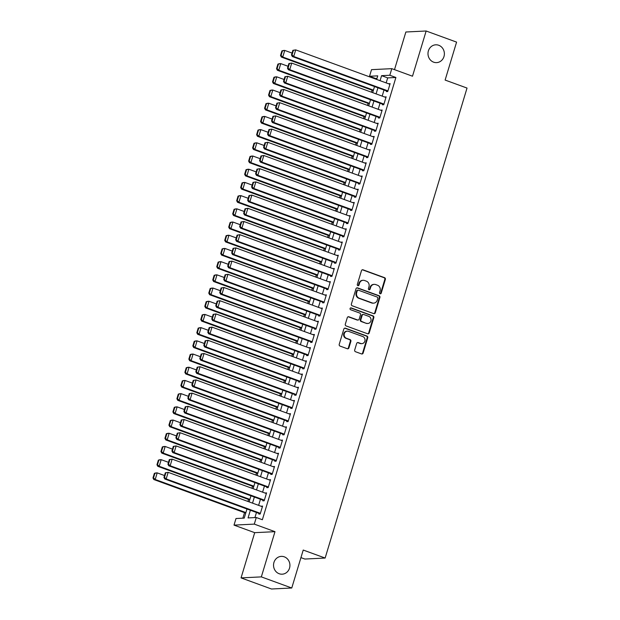 <?xml version="1.0" encoding="UTF-8"?>
<svg xmlns="http://www.w3.org/2000/svg" width="620" height="620" viewBox="0 0 620 620"><rect width="100%" height="100%" fill="white"/><g stroke="black" fill="none" stroke-linecap="round" stroke-linejoin="round"><path stroke-width="0.93" d="M380.099 293.772A0.961 0.883 87.2 0 0 381.207 293.167L385.369 279.395A1.364 1.256 87.2 0 0 384.563 277.667L363.056 269.816A1.364 1.256 87.2 0 0 361.468 270.676L357.314 284.44A0.961 0.883 87.2 0 0 358.197 285.704A0.961 0.883 87.2 0 0 358.988 285.053L359.522 283.27A4.379 4.022 87.2 0 1 364.599 280.519L366.389 281.178A4.379 4.022 87.2 0 1 368.962 286.719L368.427 288.502A0.961 0.883 87.2 0 0 369.311 289.757A0.961 0.883 87.2 0 0 370.094 289.106L370.636 287.331A4.379 4.022 87.2 0 1 375.712 284.58L377.503 285.231A4.379 4.022 87.2 0 1 380.076 290.772L379.533 292.555A0.961 0.883 87.2 0 0 380.099 293.772M380.145 293.787A0.961 0.883 87.2 0 0 380.657 293.19L384.819 279.426A1.364 1.256 87.2 0 0 384.012 277.69L362.506 269.839A1.364 1.256 87.2 0 0 362.328 269.793M357.918 285.673A0.961 0.883 87.2 0 0 358.438 285.076L358.972 283.301L359.522 283.27M369.032 289.726A0.961 0.883 87.2 0 0 369.551 289.137L370.086 287.354L370.636 287.331M284.286 556.83A8.92 8.2 87.2 0 0 281.294 556.38A8.92 8.2 87.2 0 0 273.606 564.037A8.92 8.2 87.2 0 0 279.178 573.732A8.92 8.2 87.2 0 0 282.17 574.19A8.92 8.2 87.2 0 0 289.858 566.525A8.92 8.2 87.2 0 0 284.286 556.83M438.735 45.268A8.92 8.2 87.2 0 0 435.744 44.811A8.92 8.2 87.2 0 0 428.056 52.475A8.92 8.2 87.2 0 0 433.636 62.171A8.92 8.2 87.2 0 0 436.62 62.62A8.92 8.2 87.2 0 0 444.308 54.963A8.92 8.2 87.2 0 0 438.735 45.268M354.702 349.99A1.364 1.256 87.2 0 0 355.5 351.726L361.538 353.927A1.364 1.256 87.2 0 0 363.126 353.067L367.738 337.776A1.364 1.256 87.2 0 0 366.939 336.04L345.433 328.189A1.364 1.256 87.2 0 0 343.844 329.05L339.225 344.34A1.364 1.256 87.2 0 0 340.031 346.076L347.316 348.735A1.364 1.256 87.2 0 0 348.905 347.874L350.881 341.333A1.364 1.256 87.2 0 0 350.075 339.597L346.464 338.28A3.658 3.364 87.2 0 1 347.332 331.158A3.658 3.364 87.2 0 1 348.556 331.344L362.716 336.513A3.658 3.364 87.2 0 1 361.847 343.635A3.658 3.364 87.2 0 1 360.623 343.449L358.259 342.589A1.364 1.256 87.2 0 0 356.678 343.449L354.702 349.99M291.764 588L271.483 589L241.056 577.886L261.338 576.887L291.764 588L303.226 550.048L325.136 558.046L467.031 88.063L445.121 80.065L456.584 42.114L426.149 31L412.494 76.214L391.801 68.657L389.81 75.26L395.901 77.485L262.369 519.738L256.285 517.514L254.293 524.117L234.011 525.117L236.003 518.514L244.226 518.111L246.977 509.005M261.338 576.887L274.986 531.673L254.293 524.117M373.705 313.627A1.364 1.256 87.2 0 0 375.294 312.767L379.905 297.476A1.364 1.256 87.2 0 0 379.107 295.74L357.601 287.889A1.364 1.256 87.2 0 0 356.012 288.75L351.393 304.04A1.364 1.256 87.2 0 0 352.199 305.776L373.705 313.627M373.821 317.626L369.21 332.917A1.364 1.256 87.2 0 1 367.621 333.777L346.115 325.926A1.364 1.256 87.2 0 1 345.309 324.19L347.285 317.649A1.364 1.256 87.2 0 1 348.874 316.789L357.593 319.974A1.364 1.256 87.2 0 0 359.181 319.114L360.491 314.774A1.364 1.256 87.2 0 0 359.685 313.038L350.61 309.721A0.961 0.883 87.2 0 1 350.835 307.861A0.961 0.883 87.2 0 1 351.153 307.908L373.023 315.89A1.364 1.256 87.2 0 1 373.821 317.626L373.279 317.649L368.66 332.94L369.21 332.917M426.149 31L405.868 32L394.498 69.642M386.57 90.946L386.369 91.605L387.74 91.543L390.127 83.623L388.717 83.84M382.579 104.152L382.385 104.811L383.749 104.741L386.144 96.821L384.726 97.038M378.595 117.35L378.394 118.009L379.765 117.947L382.16 110.027L380.742 110.236M374.612 130.556L374.41 131.215L375.782 131.145L378.169 123.225L376.759 123.442M370.621 143.755L370.427 144.413L371.791 144.344L374.185 136.423L372.767 136.64M366.637 156.953L366.435 157.619L367.807 157.55L370.202 149.629L368.784 149.846M362.654 170.159L362.452 170.818L363.824 170.748L366.211 162.827L364.8 163.044M358.662 183.357L358.469 184.024L359.84 183.954L362.227 176.034L360.817 176.25M354.679 196.563L354.477 197.222L355.849 197.152L358.244 189.232L356.826 189.449M350.695 209.762L350.494 210.42L351.865 210.358L354.26 202.438L352.842 202.655M346.712 222.968L346.51 223.626L347.882 223.556L350.269 215.636L348.858 215.853M342.721 236.166L342.527 236.825L343.891 236.763L346.286 228.842L344.867 229.051M338.737 249.372L338.536 250.031L339.907 249.961L342.302 242.04L340.884 242.257M334.754 262.57L334.552 263.229L335.924 263.159L338.311 255.238L336.9 255.456M330.762 275.768L330.569 276.435L331.933 276.365L334.327 268.445L332.909 268.662M326.779 288.974L326.577 289.633L327.949 289.563L330.344 281.643L328.925 281.86M322.795 302.173L322.594 302.839L323.966 302.769L326.353 294.849L324.942 295.066M318.804 315.379L318.61 316.037L319.982 315.967L322.369 308.047L320.959 308.264M314.821 328.577L314.619 329.236L315.991 329.173L318.385 321.253L316.967 321.462M310.837 341.783L310.635 342.442L312.007 342.372L314.402 334.451L312.984 334.668M306.853 354.981L306.652 355.64L308.024 355.578L310.411 347.649L309 347.867M302.862 368.187L302.669 368.846L304.033 368.776L306.427 360.856L305.009 361.072M298.879 381.385L298.677 382.044L300.049 381.974L302.444 374.054L301.026 374.271M294.895 394.584L294.694 395.25L296.065 395.18L298.453 387.26L297.042 387.477M290.904 407.789L290.71 408.448L292.082 408.379L294.469 400.458L293.051 400.675M286.921 420.988L286.719 421.646L288.091 421.585L290.486 413.664L289.067 413.881M282.937 434.194L282.736 434.853L284.107 434.783L286.494 426.862L285.084 427.079M278.946 447.392L278.752 448.051L280.124 447.989L282.511 440.068L281.1 440.278M274.962 460.598L274.761 461.257L276.132 461.187L278.527 453.267L277.109 453.483M270.979 473.796L270.777 474.455L272.149 474.393L274.544 466.465L273.126 466.682M266.995 487.002L266.794 487.661L268.166 487.591L270.553 479.671L269.142 479.888M263.004 500.2L262.81 500.859L264.174 500.789L266.569 492.869L265.151 493.086M395.901 77.485L387.678 77.888L386.159 82.902M384.012 90.016L382.176 96.108M380.029 103.215L378.192 109.306M376.038 116.421L374.201 122.512M372.054 129.619L370.218 135.71M368.071 142.825L366.234 148.909M364.087 156.023L362.243 162.115M360.096 169.229L358.259 175.313M356.113 182.427L354.276 188.519M352.129 195.625L350.285 201.717M348.138 208.831L346.301 214.923M344.154 222.03L342.317 228.121M340.171 235.236L338.334 241.327M336.179 248.434L334.343 254.526M332.196 261.64L330.359 267.724M328.213 274.838L326.376 280.93M324.229 288.044L322.385 294.128M320.238 301.243L318.401 307.334M316.254 314.441L314.418 320.532M312.271 327.647L310.426 333.738M308.279 340.845L306.443 346.937M304.296 354.051L302.459 360.142M300.312 367.249L298.476 373.341M296.321 380.455L294.485 386.539M292.338 393.654L290.501 399.745M288.354 406.86L286.517 412.943M284.371 420.058L282.526 426.149M280.38 433.256L278.543 439.347M276.396 446.462L274.559 452.554M272.413 459.66L270.568 465.752M268.421 472.866L266.585 478.95M264.438 486.064L262.601 492.156M260.454 499.271L258.618 505.354M256.463 512.469L254.921 517.584M259.021 513.399L258.819 514.065L260.191 513.995L262.586 506.075L261.167 506.292M376.976 78.415L375.612 78.484L375.457 78.996M372.078 90.202L371.473 92.202M368.094 103.4L367.49 105.4M364.103 116.607L363.498 118.598M360.119 129.805L359.515 131.804M356.136 143.011L355.531 145.002M352.144 156.209L351.548 158.208M348.161 169.415L347.556 171.407M344.178 182.613L343.573 184.613M340.186 195.811L339.589 197.811M336.203 209.017L335.598 211.017M332.219 222.216L331.615 224.215M328.236 235.422L327.631 237.413M324.245 248.62L323.64 250.62M320.261 261.826L319.656 263.818M316.278 275.024L315.673 277.024M312.286 288.222L311.69 290.222M308.303 301.428L307.698 303.428M304.319 314.627L303.715 316.626M300.328 327.833L299.731 329.825M296.344 341.031L295.74 343.031M292.361 354.237L291.757 356.229M288.377 367.435L287.773 369.435M284.386 380.641L283.782 382.633M280.403 393.84L279.798 395.839M276.419 407.038L275.815 409.037M272.428 420.244L271.831 422.243M268.445 433.442L267.84 435.442M264.461 446.648L263.856 448.64M260.47 459.846L259.873 461.846M256.486 473.052L255.882 475.044M252.503 486.25L251.898 488.25M248.519 499.457L247.915 501.448M244.528 512.655L242.862 518.181M300.94 557.613L304.854 559.046L325.136 558.046M274.986 531.673L254.704 532.673L241.056 577.886M254.704 532.673L234.011 525.117M375.612 78.484L369.528 76.26L371.519 69.657L391.801 68.657M250.379 510.245L248.062 517.925L256.285 517.514M389.81 75.26L381.587 75.663L380.076 80.677M377.929 87.792L376.092 93.883M373.938 100.998L372.101 107.082M369.954 114.196L368.117 120.288M365.971 127.402L364.134 133.486M361.987 140.6L360.142 146.692M357.996 153.799L356.159 159.89M354.012 167.005L352.175 173.096M350.029 180.203L348.184 186.294M346.038 193.409L344.201 199.493M342.054 206.607L340.217 212.699M338.071 219.813L336.234 225.897M334.079 233.012L332.243 239.103M330.096 246.218L328.259 252.301M326.112 259.416L324.276 265.507M322.129 272.614L320.284 278.706M318.137 285.82L316.301 291.912M314.154 299.018L312.317 305.11M310.171 312.224L308.326 318.308M306.179 325.423L304.342 331.514M302.196 338.629L300.359 344.712M298.212 351.827L296.376 357.918M294.221 365.025L292.384 371.117M290.238 378.231L288.401 384.322M286.254 391.429L284.417 397.521M282.271 404.635L280.426 410.727M278.279 417.834L276.442 423.925M274.296 431.039L272.459 437.123M270.312 444.238L268.468 450.329M266.321 457.444L264.484 463.528M262.338 470.642L260.501 476.733M258.354 483.84L256.517 489.932M254.363 497.046L252.526 503.138M376.666 79.438L377.751 75.857L369.528 76.26M249.124 501.89L250.96 495.806M253.107 488.692L254.944 482.6M257.091 475.486L258.935 469.402M261.082 462.288L262.919 456.196M265.065 449.082L266.902 442.998M269.049 435.883L270.894 429.792M273.04 422.685L274.877 416.594M277.024 409.479L278.861 403.387M281.007 396.281L282.852 390.189M284.999 383.075L286.835 376.991M288.982 369.877L290.819 363.785M292.966 356.671L294.802 350.587M296.949 343.472L298.794 337.381M300.94 330.266L302.777 324.183M304.924 317.068L306.76 310.976M308.907 303.87L310.752 297.778M312.899 290.664L314.735 284.572M316.882 277.466L318.719 271.374M320.865 264.26L322.71 258.176M324.857 251.061L326.694 244.97M328.84 237.855L330.677 231.772M332.824 224.657L334.661 218.565M336.807 211.459L338.652 205.367M340.798 198.253L342.635 192.161M344.782 185.055L346.619 178.963M348.765 171.849L350.61 165.757M352.757 158.65L354.594 152.559M356.74 145.444L358.577 139.361M360.724 132.246L362.56 126.154M364.715 119.04L366.552 112.956M368.699 105.842L370.535 99.75M372.682 92.644L374.519 86.552M387.678 77.888L381.587 75.663M388.756 83.684L389.972 84.134M384.772 96.891L385.989 97.332M380.788 110.089L382.005 110.538M376.805 123.295L378.014 123.737M372.814 136.493L374.031 136.935M368.83 149.699L370.047 150.141M364.847 162.897L366.063 163.339M360.856 176.096L362.072 176.545M356.872 189.302L358.089 189.743M352.888 202.5L354.105 202.949M348.897 215.706L350.114 216.147M344.914 228.904L346.131 229.353M340.93 242.11L342.147 242.552M336.947 255.308L338.156 255.75M332.956 268.514L334.172 268.956M328.972 281.713L330.189 282.154M324.988 294.911L326.205 295.36M320.997 308.117L322.214 308.558M317.014 321.315L318.231 321.764M313.03 334.521L314.247 334.963M309.039 347.719L310.256 348.161M305.055 360.925L306.272 361.367M301.072 374.124L302.289 374.565M297.089 387.329L298.298 387.771M293.097 400.528L294.314 400.969M289.114 413.726L290.331 414.175M285.13 426.932L286.347 427.374M281.139 440.13L282.356 440.58M277.156 453.336L278.372 453.778M273.172 466.535L274.389 466.976M269.181 479.74L270.397 480.182M265.197 492.939L266.414 493.381M261.214 506.145L262.43 506.587M374.24 284.355L373.697 284.379A4.379 4.022 87.2 0 0 370.086 287.354M363.134 280.294L362.584 280.325A4.379 4.022 87.2 0 0 358.972 283.301M373.891 313.673A1.364 1.256 87.2 0 0 374.744 312.79L379.363 297.499A1.364 1.256 87.2 0 0 378.556 295.771L357.05 287.92A1.364 1.256 87.2 0 0 356.864 287.866M377.805 298.29A0.961 0.883 87.2 0 0 377.239 297.081L358.368 290.183A0.961 0.883 87.2 0 0 357.252 290.788L356.686 292.663A4.379 4.022 87.2 0 0 359.259 298.204L372.163 302.917A4.379 4.022 87.2 0 0 377.239 300.173L377.805 298.29M358.042 290.137L357.492 290.16A0.961 0.883 87.2 0 0 356.709 290.811L357.252 290.788M373.628 303.141L373.085 303.172A4.379 4.022 87.2 0 1 371.613 302.947L358.709 298.236A4.379 4.022 87.2 0 1 356.136 292.694L356.709 290.811M367.807 333.824A1.364 1.256 87.2 0 0 368.66 332.94M358.05 320.044L357.507 320.067A1.364 1.256 87.2 0 1 357.05 319.998L348.324 316.812A1.364 1.256 87.2 0 0 348.146 316.766M373.279 317.649A1.364 1.256 87.2 0 0 372.473 315.921L350.61 307.938A0.961 0.883 87.2 0 0 350.563 307.923M366.645 323.276A3.658 3.364 87.2 0 0 371.024 320.323A3.658 3.364 87.2 0 0 368.737 316.347L363.754 314.526A1.364 1.256 87.2 0 0 362.165 315.386L360.856 319.726A1.364 1.256 87.2 0 0 361.654 321.454L366.094 323.307A3.658 3.364 87.2 0 0 367.327 323.493L367.869 323.462M363.289 314.456L362.747 314.479A1.364 1.256 87.2 0 0 361.615 315.41L362.165 315.386M366.094 323.307L361.111 321.486A1.364 1.256 87.2 0 1 360.305 319.75L361.615 315.41M361.847 343.635L361.297 343.666A3.658 3.364 87.2 0 1 360.073 343.48L357.717 342.612A1.364 1.256 87.2 0 0 357.531 342.565M347.332 331.158L346.781 331.188A3.658 3.364 87.2 0 0 345.913 338.303L346.464 338.28M347.502 348.789A1.364 1.256 87.2 0 0 348.355 347.905L350.331 341.356A1.364 1.256 87.2 0 0 349.533 339.628L345.913 338.303M361.724 353.974A1.364 1.256 87.2 0 0 362.576 353.09L367.195 337.799A1.364 1.256 87.2 0 0 366.389 336.071L344.883 328.22A1.364 1.256 87.2 0 0 344.697 328.166M281.906 50.879L280.511 55.498L281.062 55.474L282.457 50.856L281.906 50.879L283.379 50.491L284.751 50.422L292.043 53.087M373.442 90.133L282.759 57.025L281.387 57.087L373.287 90.644M282.457 50.856L284.751 50.422L282.759 57.025L281.062 55.474M280.511 55.498L281.387 57.087M387.934 90.884L293.717 56.482L292.353 56.552L387.779 91.396M292.873 50.336L295.717 49.879L293.717 56.482L292.028 54.932L293.423 50.313L292.873 50.336L291.478 54.963L292.028 54.932M389.933 84.281L295.717 49.879L293.423 50.313M292.353 56.552L291.478 54.963M277.923 64.085L276.528 68.704L277.078 68.673L278.473 64.054L277.923 64.085L279.395 63.69L280.767 63.62L288.06 66.286M369.458 103.331L278.775 70.223L277.404 70.293L369.303 103.842M278.473 64.054L280.767 63.62L278.775 70.223L277.078 68.673M276.528 68.704L277.404 70.293M273.939 77.283L272.544 81.902L273.094 81.879L274.49 77.26L273.939 77.283L275.412 76.888L276.776 76.826L284.076 79.484M365.467 116.537L274.784 83.421L273.412 83.491L365.312 117.048M274.49 77.26L276.776 76.826L274.784 83.421L273.094 81.879M272.544 81.902L273.412 83.491M269.956 90.481L268.561 95.108L269.103 95.077L270.498 90.458L269.956 90.481L271.421 90.094L272.792 90.024L280.085 92.69M361.483 129.735L270.8 96.627L269.429 96.697L361.328 130.246M270.498 90.458L272.792 90.024L270.8 96.627L269.103 95.077M268.561 95.108L269.429 96.697M265.964 103.687L264.57 108.306L265.12 108.283L266.515 103.656L265.964 103.687L267.437 103.292L268.809 103.23L276.101 105.888M357.5 142.941L266.817 109.825L265.445 109.895L357.345 143.452M266.515 103.656L268.809 103.23L266.817 109.825L265.12 108.283M264.57 108.306L265.445 109.895M383.951 104.083L289.734 69.68L288.362 69.75L383.796 104.594M288.889 63.542L291.726 63.085L289.734 69.68L288.044 68.138L289.439 63.511L288.889 63.542L287.494 68.161L288.044 68.138M385.942 97.48L291.726 63.085L289.439 63.511M288.362 69.75L287.494 68.161M379.967 117.281L285.75 82.886L284.379 82.948L379.812 117.792M284.906 76.74L287.742 76.283L285.75 82.886L284.053 81.336L285.448 76.717L284.906 76.74L283.503 81.367L284.053 81.336M381.959 110.686L287.742 76.283L285.448 76.717M284.379 82.948L283.503 81.367M375.983 130.487L281.767 96.085L280.395 96.154L375.829 130.998M280.914 89.947L283.758 89.481L281.767 96.085L280.07 94.535L281.464 89.915L280.914 89.947L279.519 94.566L280.07 94.535M377.975 123.884L283.758 89.481L281.464 89.915M280.395 96.154L279.519 94.566M371.992 143.685L277.776 109.291L276.404 109.352L371.837 144.197M276.931 103.145L279.767 102.688L277.776 109.291L276.086 107.741L277.481 103.122L276.931 103.145L275.536 107.764L276.086 107.741M373.984 137.09L279.767 102.688L277.481 103.122M276.404 109.352L275.536 107.764M261.981 116.885L260.586 121.512L261.136 121.481L262.531 116.862L261.981 116.885L263.454 116.498L264.817 116.428L272.118 119.094M353.509 156.139L262.826 123.031L261.454 123.093L353.353 156.651M262.531 116.862L264.817 116.428L262.826 123.031L261.136 121.481M260.586 121.512L261.454 123.093M368.009 156.891L273.792 122.489L272.42 122.558L367.854 157.403M272.947 116.351L275.784 115.886L273.792 122.489L272.095 120.939L273.49 116.32L272.947 116.351L271.552 120.97L272.095 120.939M370.001 150.288L275.784 115.886L273.49 116.32M272.42 122.558L271.552 120.97M257.998 130.092L256.603 134.71L257.145 134.687L258.54 130.06L257.998 130.092L259.462 129.696L260.834 129.626L268.127 132.292M349.525 169.338L258.842 136.23L257.471 136.299L349.37 169.857M258.54 130.06L260.834 129.626L258.842 136.23L257.145 134.687M256.603 134.71L257.471 136.299M364.025 170.089L269.808 135.687L268.437 135.757L363.87 170.601M268.956 129.549L271.8 129.092L269.808 135.687L268.111 134.145L269.506 129.526L268.956 129.549L267.561 134.168L268.111 134.145M366.017 163.486L271.8 129.092L269.506 129.526M268.437 135.757L267.561 134.168M254.006 143.29L252.611 147.909L253.162 147.886L254.556 143.267L254.006 143.29L255.479 142.902L256.851 142.833L264.143 145.499M345.542 182.543L254.859 149.435L253.487 149.498L345.387 183.055M254.556 143.267L256.851 142.833L254.859 149.435L253.162 147.886M252.611 147.909L253.487 149.498M360.034 183.295L265.817 148.893L264.453 148.963L359.879 183.807M264.972 142.755L267.817 142.29L265.817 148.893L264.128 147.343L265.523 142.724L264.972 142.755L263.578 147.374L264.128 147.343M362.026 176.692L267.817 142.29L265.523 142.724M264.453 148.963L263.578 147.374M250.023 156.496L248.628 161.115L249.178 161.084L250.573 156.465L250.023 156.496L251.495 156.1L252.867 156.031L260.16 158.697M341.558 195.742L250.868 162.634L249.504 162.703L341.403 196.253M250.573 156.465L252.867 156.031L250.868 162.634L249.178 161.084M248.628 161.115L249.504 162.703M356.05 196.494L261.834 162.091L260.462 162.161L355.896 197.005M260.989 155.953L263.826 155.496L261.834 162.091L260.137 160.549L261.531 155.922L260.989 155.953L259.594 160.572L260.137 160.549M358.042 189.891L263.826 155.496L261.531 155.922M260.462 162.161L259.594 160.572M246.039 169.694L244.644 174.313L245.187 174.29L246.582 169.671L246.039 169.694L247.504 169.306L248.876 169.237L256.176 171.895M337.567 208.948L246.884 175.84L245.512 175.902L337.412 209.459M246.582 169.671L248.876 169.237L246.884 175.84L245.187 174.29M244.644 174.313L245.512 175.902M352.067 209.7L257.85 175.297L256.478 175.367L351.912 210.211M256.998 169.151L259.842 168.694L257.85 175.297L256.153 173.747L257.548 169.128L256.998 169.151L255.603 173.778L256.153 173.747M354.059 203.097L259.842 168.694L257.548 169.128M256.478 175.367L255.603 173.778M242.048 182.9L240.653 187.519L241.203 187.488L242.598 182.869L242.048 182.9L243.521 182.505L244.892 182.435L252.185 185.101M333.583 222.146L242.901 189.038L241.529 189.108L333.428 222.658M242.598 182.869L244.892 182.435L242.901 189.038L241.203 187.488M240.653 187.519L241.529 189.108M348.076 222.898L253.859 188.495L252.495 188.565L347.921 223.409M253.014 182.358L255.858 181.9L253.859 188.495L252.169 186.953L253.565 182.327L253.014 182.358L251.619 186.976L252.169 186.953M350.075 216.295L255.858 181.9L253.565 182.327M252.495 188.565L251.619 186.976M238.065 196.098L236.669 200.717L237.22 200.694L238.615 196.075L238.065 196.098L239.537 195.703L240.909 195.641L248.202 198.299M329.6 235.352L238.917 202.236L237.545 202.306L329.445 235.863M238.615 196.075L240.909 195.641L238.917 202.236L237.22 200.694M236.669 200.717L237.545 202.306M344.092 236.096L249.876 201.702L248.504 201.763L343.937 236.608M249.031 195.556L251.867 195.099L249.876 201.702L248.186 200.151L249.581 195.533L249.031 195.556L247.636 200.175L248.186 200.151M346.084 229.501L251.867 195.099L249.581 195.533M248.504 201.763L247.636 200.175M234.081 209.297L232.686 213.923L233.236 213.892L234.631 209.273L234.081 209.297L235.554 208.909L236.917 208.839L244.218 211.505M325.608 248.55L234.926 215.442L233.554 215.512L325.454 249.062M234.631 209.273L236.917 208.839L234.926 215.442L233.236 213.892M232.686 213.923L233.554 215.512M340.109 249.302L245.892 214.9L244.52 214.97L339.954 249.813M245.047 208.762L247.884 208.297L245.892 214.9L244.195 213.35L245.59 208.731L245.047 208.762L243.652 213.381L244.195 213.35M342.101 242.699L247.884 208.297L245.59 208.731M244.52 214.97L243.652 213.381M230.097 222.503L228.703 227.121L229.245 227.098L230.64 222.472L230.097 222.503L231.562 222.107L232.934 222.045L240.227 224.703M321.625 261.756L230.942 228.641L229.571 228.71L321.47 262.268M230.64 222.472L232.934 222.045L230.942 228.641L229.245 227.098M228.703 227.121L229.571 228.71M336.125 262.5L241.909 228.106L240.537 228.168L335.97 263.012M241.056 221.96L243.9 221.503L241.909 228.106L240.211 226.556L241.606 221.937L241.056 221.96L239.661 226.579L240.211 226.556M338.117 255.905L243.9 221.503L241.606 221.937M240.537 228.168L239.661 226.579M226.106 235.701L224.711 240.328L225.262 240.297L226.656 235.678L226.106 235.701L227.579 235.313L228.951 235.244L236.243 237.91M317.642 274.954L226.959 241.847L225.587 241.909L317.487 275.466M226.656 235.678L228.951 235.244L226.959 241.847L225.262 240.297M224.711 240.328L225.587 241.909M332.134 275.706L237.917 241.304L236.546 241.374L331.979 276.218M237.072 235.166L239.909 234.701L237.917 241.304L236.228 239.754L237.623 235.135L237.072 235.166L235.678 239.785L236.228 239.754M334.126 269.103L239.909 234.701L237.623 235.135M236.546 241.374L235.678 239.785M222.123 248.907L220.728 253.526L221.278 253.495L222.673 248.876L222.123 248.907L223.595 248.512L224.959 248.442L232.26 251.108M313.65 288.153L222.968 255.045L221.596 255.115L313.495 288.664M222.673 248.876L224.959 248.442L222.968 255.045L221.278 253.495M220.728 253.526L221.596 255.115M328.151 288.904L233.934 254.502L232.562 254.572L327.996 289.416M233.089 248.364L235.926 247.907L233.934 254.502L232.237 252.96L233.631 248.341L233.089 248.364L231.694 252.983L232.237 252.96M330.142 282.301L235.926 247.907L233.631 248.341M232.562 254.572L231.694 252.983M218.139 262.105L216.744 266.724L217.287 266.701L218.682 262.082L218.139 262.105L219.604 261.717L220.976 261.648L228.269 264.314M309.667 301.359L218.984 268.251L217.612 268.313L309.512 301.87M218.682 262.082L220.976 261.648L218.984 268.251L217.287 266.701M216.744 266.724L217.612 268.313M324.167 302.111L229.95 267.708L228.578 267.778L324.012 302.622M229.098 261.562L231.942 261.105L229.95 267.708L228.253 266.158L229.648 261.539L229.098 261.562L227.703 266.189L228.253 266.158M326.159 295.507L231.942 261.105L229.648 261.539M228.578 267.778L227.703 266.189M214.148 275.311L212.753 279.93L213.303 279.899L214.698 275.28L214.148 275.311L215.621 274.916L216.992 274.846L224.285 277.512M305.683 314.557L215.001 281.449L213.629 281.519L305.528 315.069M214.698 275.28L216.992 274.846L215.001 281.449L213.303 279.899M212.753 279.93L213.629 281.519M320.176 315.309L225.959 280.906L224.595 280.976L320.021 315.82M225.114 274.769L227.958 274.311L225.959 280.906L224.269 279.364L225.665 274.738L225.114 274.769L223.719 279.387L224.269 279.364M322.168 308.706L227.958 274.311L225.665 274.738M224.595 280.976L223.719 279.387M210.165 288.509L208.769 293.128L209.32 293.105L210.715 288.486L210.165 288.509L211.637 288.122L213.009 288.052L220.302 290.71M301.7 327.763L211.009 294.655L209.645 294.717L301.545 328.274M210.715 288.486L213.009 288.052L211.009 294.655L209.32 293.105M208.769 293.128L209.645 294.717M316.192 328.515L221.976 294.113L220.604 294.182L316.037 329.026M221.131 287.967L223.967 287.51L221.976 294.113L220.278 292.562L221.673 287.944L221.131 287.967L219.736 292.594L220.278 292.562M318.184 321.912L223.967 287.51L221.673 287.944M220.604 294.182L219.736 292.594M206.181 301.715L204.786 306.334L205.328 306.303L206.724 301.684L206.181 301.715L207.646 301.32L209.017 301.25L216.318 303.916M297.709 340.961L207.026 307.853L205.654 307.923L297.553 341.473M206.724 301.684L209.017 301.25L207.026 307.853L205.328 306.303M204.786 306.334L205.654 307.923M312.209 341.713L217.992 307.311L216.62 307.381L312.054 342.224M217.139 301.173L219.984 300.716L217.992 307.311L216.295 305.769L217.69 301.142L217.139 301.173L215.745 305.792L216.295 305.769M314.201 335.11L219.984 300.716L217.69 301.142M216.62 307.381L215.745 305.792M202.19 314.913L200.795 319.533L201.345 319.509L202.74 314.882L202.19 314.913L203.662 314.518L205.034 314.456L212.327 317.115M293.725 354.167L203.042 321.051L201.671 321.121L293.57 354.679M202.74 314.882L205.034 314.456L203.042 321.051L201.345 319.509M200.795 319.533L201.671 321.121M308.217 354.911L214.008 320.517L212.637 320.579L308.062 355.423M213.156 314.371L216 313.914L214.008 320.517L212.311 318.967L213.706 314.348L213.156 314.371L211.761 318.99L212.311 318.967M310.217 348.316L216 313.914L213.706 314.348M212.637 320.579L211.761 318.99M198.206 328.112L196.811 332.738L197.362 332.708L198.756 328.089L198.206 328.112L199.679 327.724L201.051 327.654L208.343 330.321M289.742 367.365L199.059 334.257L197.687 334.327L289.587 367.877M198.756 328.089L201.051 327.654L199.059 334.257L197.362 332.708M196.811 332.738L197.687 334.327M304.234 368.117L210.017 333.715L208.646 333.785L304.079 368.629M209.172 327.577L212.009 327.112L210.017 333.715L208.328 332.165L209.723 327.546L209.172 327.577L207.778 332.196L208.328 332.165M306.226 361.514L212.009 327.112L209.723 327.546M208.646 333.785L207.778 332.196M194.223 341.318L192.828 345.937L193.378 345.913L194.773 341.287L194.223 341.318L195.695 340.923L197.059 340.861L204.36 343.519M285.75 380.572L195.067 347.456L193.696 347.526L285.595 381.083M194.773 341.287L197.059 340.861L195.067 347.456L193.378 345.913M192.828 345.937L193.696 347.526M300.251 381.315L206.034 346.921L204.662 346.983L300.096 381.827M205.189 340.775L208.026 340.318L206.034 346.921L204.337 345.371L205.731 340.752L205.189 340.775L203.794 345.394L204.337 345.371M302.242 374.72L208.026 340.318L205.731 340.752M204.662 346.983L203.794 345.394M190.239 354.516L188.844 359.143L189.387 359.112L190.782 354.493L190.239 354.516L191.704 354.129L193.076 354.059L200.369 356.725M281.767 393.77L191.084 360.662L189.712 360.724L281.612 394.281M190.782 354.493L193.076 354.059L191.084 360.662L189.387 359.112M188.844 359.143L189.712 360.724M296.267 394.522L202.05 360.119L200.679 360.189L296.112 395.033M201.198 353.981L204.042 353.516L202.05 360.119L200.353 358.569L201.748 353.95L201.198 353.981L199.803 358.6L200.353 358.569M298.259 387.919L204.042 353.516L201.748 353.95M200.679 360.189L199.803 358.6M186.248 367.722L184.853 372.341L185.403 372.31L186.798 367.691L186.248 367.722L187.721 367.327L189.092 367.257L196.385 369.923M277.783 406.968L187.1 373.86L185.729 373.93L277.628 407.479M186.798 367.691L189.092 367.257L187.1 373.86L185.403 372.31M184.853 372.341L185.729 373.93M292.276 407.72L198.059 373.317L196.687 373.387L292.121 408.231M197.214 367.179L200.051 366.722L198.059 373.317L196.369 371.775L197.764 367.156L197.214 367.179L195.819 371.798L196.369 371.775M294.267 401.117L200.051 366.722L197.764 367.156M196.687 373.387L195.819 371.798M182.264 380.92L180.869 385.539L181.42 385.516L182.815 380.897L182.264 380.92L183.737 380.533L185.101 380.463L192.401 383.129M273.792 420.174L183.109 387.066L181.738 387.128L273.637 420.686M182.815 380.897L185.101 380.463L183.109 387.066L181.42 385.516M180.869 385.539L181.738 387.128M288.292 420.926L194.076 386.524L192.704 386.593L288.137 421.437M193.231 380.378L196.067 379.921L194.076 386.524L192.378 384.974L193.773 380.354L193.231 380.378L191.836 385.005L192.378 384.974M290.284 414.323L196.067 379.921L193.773 380.354M192.704 386.593L191.836 385.005M178.281 394.126L176.886 398.745L177.429 398.714L178.824 394.095L178.281 394.126L179.746 393.731L181.118 393.661L188.41 396.327M269.808 433.372L179.126 400.264L177.754 400.334L269.654 433.884M178.824 394.095L181.118 393.661L179.126 400.264L177.429 398.714M176.886 398.745L177.754 400.334M284.309 434.124L190.092 399.722L188.72 399.792L284.154 434.636M189.24 393.584L192.084 393.127L190.092 399.722L188.395 398.18L189.79 393.553L189.24 393.584L187.845 398.203L188.395 398.18M286.3 427.521L192.084 393.127L189.79 393.553M188.72 399.792L187.845 398.203M174.29 407.325L172.895 411.943L173.445 411.92L174.84 407.301L174.29 407.325L175.762 406.929L177.134 406.867L184.427 409.525M265.825 446.578L175.142 413.463L173.77 413.532L265.67 447.09M174.84 407.301L177.134 406.867L175.142 413.463L173.445 411.92M172.895 411.943L173.77 413.532M280.317 447.322L186.101 412.928L184.737 412.99L280.163 447.834M185.256 406.782L188.1 406.325L186.101 412.928L184.411 411.378L185.806 406.759L185.256 406.782L183.861 411.409L184.411 411.378M282.309 440.727L188.1 406.325L185.806 406.759M184.737 412.99L183.861 411.409M170.306 420.531L168.911 425.15L169.462 425.118L170.857 420.5L170.306 420.531L171.779 420.135L173.15 420.065L180.443 422.732M261.841 459.776L171.151 426.668L169.787 426.738L261.687 460.288M170.857 420.5L173.15 420.065L171.151 426.668L169.462 425.118M168.911 425.15L169.787 426.738M276.334 460.528L182.117 426.126L180.745 426.196L276.179 461.04M181.273 419.988L184.109 419.523L182.117 426.126L180.42 424.584L181.815 419.957L181.273 419.988L179.877 424.607L180.42 424.584M278.326 453.925L184.109 419.523L181.815 419.957M180.745 426.196L179.877 424.607M166.323 433.729L164.928 438.348L165.47 438.325L166.865 433.698L166.323 433.729L167.787 433.334L169.159 433.271L176.46 435.93M257.85 472.982L167.167 439.867L165.796 439.936L257.695 473.494M166.865 433.698L169.159 433.271L167.167 439.867L165.47 438.325M164.928 438.348L165.796 439.936M272.351 473.726L178.134 439.332L176.762 439.394L272.196 474.238M177.281 433.186L180.125 432.729L178.134 439.332L176.436 437.782L177.832 433.163L177.281 433.186L175.886 437.805L176.436 437.782M274.342 467.131L180.125 432.729L177.832 433.163M176.762 439.394L175.886 437.805M162.332 446.927L160.936 451.554L161.487 451.523L162.882 446.904L162.332 446.927L163.804 446.539L165.176 446.47L172.469 449.136M253.867 486.181L163.184 453.073L161.812 453.143L253.712 486.692M162.882 446.904L165.176 446.47L163.184 453.073L161.487 451.523M160.936 451.554L161.812 453.143M268.359 486.933L174.15 452.53L172.779 452.6L268.204 487.444M173.298 446.392L176.142 445.927L174.15 452.53L172.453 450.98L173.848 446.361L173.298 446.392L171.903 451.011L172.453 450.98M270.359 480.329L176.142 445.927L173.848 446.361M172.779 452.6L171.903 451.011M158.348 460.133L156.953 464.752L157.503 464.729L158.898 460.102L158.348 460.133L159.821 459.738L161.192 459.676L168.485 462.334M249.883 499.387L159.201 466.271L157.829 466.341L249.728 499.898M158.898 460.102L161.192 459.676L159.201 466.271L157.503 464.729M156.953 464.752L157.829 466.341M264.376 500.131L170.159 465.736L168.787 465.798L264.221 500.642M169.314 459.591L172.151 459.133L170.159 465.736L168.47 464.186L169.865 459.567L169.314 459.591L167.919 464.21L168.47 464.186M266.368 493.536L172.151 459.133L169.865 459.567M168.787 465.798L167.919 464.21M154.365 473.331L152.97 477.95L153.52 477.927L154.915 473.308L154.365 473.331L155.837 472.944L157.201 472.874L164.501 475.54M245.892 512.585L155.209 479.477L153.838 479.539L245.737 513.096M154.915 473.308L157.201 472.874L155.209 479.477L153.52 477.927M152.97 477.95L153.838 479.539M260.392 513.337L166.175 478.935L164.804 479.004L260.237 513.848M165.331 472.796L168.167 472.332L166.175 478.935L164.478 477.385L165.873 472.765L165.331 472.796L163.936 477.416L164.478 477.385M262.384 506.734L168.167 472.332L165.873 472.765M164.804 479.004L163.936 477.416M380.657 293.19L381.207 293.167M358.438 285.076L358.988 285.053M369.551 289.137L370.094 289.106M362.506 269.839L363.056 269.816M384.012 277.69L384.563 277.667M384.819 279.426L385.369 279.395M357.05 287.92L357.601 287.889M378.556 295.771L379.107 295.74M379.363 297.499L379.905 297.476M374.744 312.79L375.294 312.767M356.136 292.694L356.686 292.663M358.709 298.236L359.259 298.204M371.613 302.947L372.163 302.917M348.324 316.812L348.874 316.789M357.05 319.998L357.593 319.974M350.61 307.938L351.153 307.908M372.473 315.921L373.023 315.89M360.305 319.75L360.856 319.726M361.111 321.486L361.654 321.454M357.717 342.612L358.259 342.589M360.073 343.48L360.623 343.449M349.533 339.628L350.075 339.597M350.331 341.356L350.881 341.333M348.355 347.905L348.905 347.874M344.883 328.22L345.433 328.189M366.389 336.071L366.939 336.04M367.195 337.799L367.738 337.776M362.576 353.09L363.126 353.067"/></g></svg>
